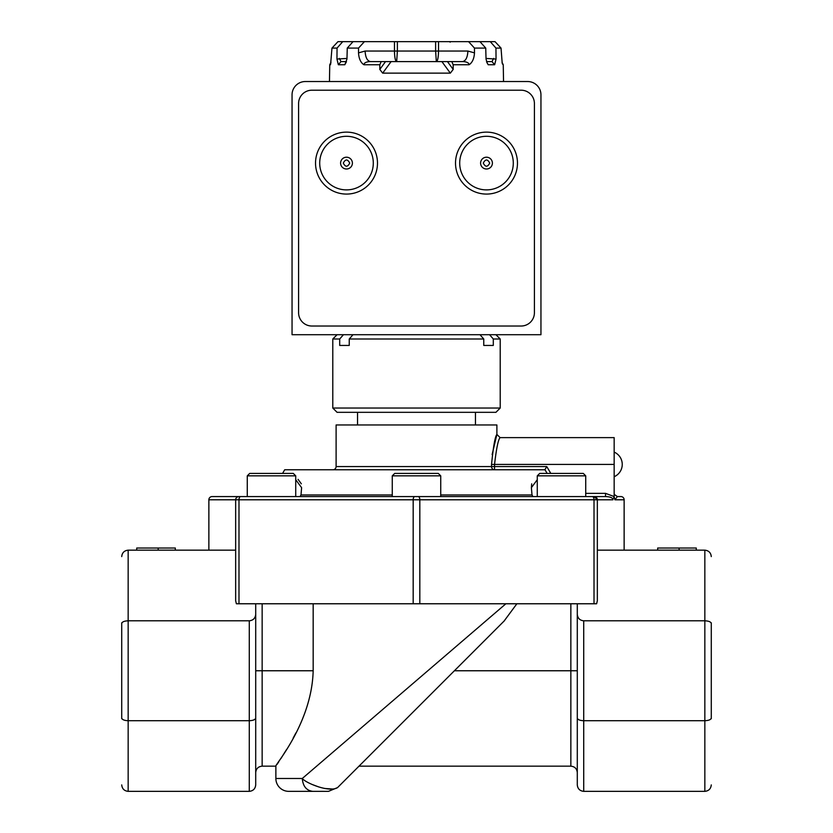 <?xml version="1.0" encoding="UTF-8"?>
<svg xmlns="http://www.w3.org/2000/svg" width="833" height="833" viewBox="0 0 833 833"><rect width="100%" height="100%" fill="white"/><g stroke="black" fill="none" stroke-linecap="round" stroke-linejoin="round"><path stroke-width="1.25" d="M241.372 496.572L212.082 496.572A3.217 3.217 0 0 0 208.864 499.79L208.864 550.165M624.136 550.165L624.136 499.79A3.217 3.217 0 0 0 620.918 496.572L617.378 496.572L614.9 499.79L614.16 496.572L605.539 493.355L605.539 496.572L594.116 496.572A3.217 3.217 0 0 1 597.334 499.79L597.334 600.78L596.626 603.769L236.374 603.769L235.666 600.78L235.666 499.79A3.217 3.217 0 0 1 238.884 496.572L238.363 496.614M262.145 603.769L262.145 766.162L275.869 766.162L275.869 778.491A12.859 12.859 0 0 0 288.728 791.35L312.729 791.35C306.429 790.527 302.941 786.248 302.285 778.491L505.87 603.769M332.888 469.77A3.217 3.217 0 0 0 336.105 466.563L491.532 466.563A3.217 2.999 -90 0 0 494.542 469.77L494.542 466.563L546.75 466.563L544.844 469.77L284.688 469.77L282.585 473.415M614.16 476.715A13.401 13.401 0 0 0 614.16 452.111M379.838 64.745L379.806 69.42L382.659 73.137L450.341 73.137L441.886 61.59L370.456 61.59L381.202 61.59L379.838 64.745L363.896 64.745C364.188 62.756 366.374 61.704 370.456 61.59C367.238 60.976 365.458 57.456 365.093 51.052L394.467 51.052C394.634 57.685 395.363 61.194 396.675 61.59L397.372 51.052L435.628 51.052L436.325 61.59C437.637 61.194 438.366 57.685 438.533 51.052L467.907 51.052C467.542 57.456 465.762 60.976 462.544 61.59L451.798 61.59L453.162 64.745L453.194 69.42L447.456 61.59L451.798 61.59M376.381 61.59L370.414 61.59M313.166 603.769L313.166 670.763C311.906 723.388 274.296 765.652 275.869 766.162C274.13 765.777 311.844 723.71 313.166 670.763L255.71 670.763M277.108 764.319L278.784 761.789M280.929 758.519L286.5 749.638M293.185 738.048L295.913 732.925M341.749 744.619L302.285 778.491C305.43 782.812 329.254 792.943 337.573 787.581L353.171 771.983M613.89 496.572L613.629 498.332M295.725 479.714L301.619 487.68L300.984 494.969L300.078 496.572M531.683 483.838L531.381 487.68L537.275 479.714M247.276 475.841L249.692 473.415L293.299 473.415L295.725 475.841L247.276 475.841L247.276 496.572M392.27 475.841L394.696 473.415L438.304 473.415L440.73 475.841L392.27 475.841L392.27 496.572M537.275 475.841L539.701 473.415L583.308 473.415L585.724 475.841L537.275 475.841L537.275 496.572M492.136 454.558L496.895 434.409C495.166 436.159 493.375 446.165 491.532 464.418L494.542 464.418C496.437 448.216 498.29 439.283 500.102 437.617C498.301 439.272 496.437 448.206 494.542 464.418L494.542 466.563L491.532 466.563L491.532 464.418M614.16 496.572L614.16 437.617L500.102 437.617L496.895 434.409L496.895 424.965L336.105 424.965L336.105 466.563M357.544 412.325L357.544 424.965M475.456 412.325L475.456 424.965M495.927 412.325L337.073 412.325L332.784 408.035L500.216 408.035L495.927 412.325M495.927 334.71L500.216 339L493.303 339L493.303 345.435L483.754 345.435L483.754 339L349.246 339L349.246 345.435L339.697 345.435L339.697 339L332.784 339L332.784 408.035M503.538 81.53L503.247 64.745L502.341 63.881M502.205 63.246L501.029 48.085L495.947 48.085L490.283 41.65L495.031 41.65L501.029 48.085M486.014 58.425L496.041 59.07L495.947 48.085M496.041 59.07L494.646 64.745L492.001 61.59L486.534 61.59L492.001 61.59L493.615 58.425M494.646 64.745L488.19 64.745L487.17 62.996L486.035 59.07L485.743 48.085L474.466 48.085L468.583 41.65L479.964 41.65L485.743 48.085M467.907 51.052L474.477 52.875L474.466 48.085M474.477 52.875C474.133 58.643 472.332 62.6 469.104 64.745C468.896 62.777 466.709 61.725 462.544 61.59L441.886 61.59M450.341 73.137L453.194 69.42M319.705 163.101A26.802 26.802 0 0 1 346.507 136.3A26.802 26.802 0 0 1 373.299 163.101A26.802 26.802 0 0 1 346.507 189.893A26.802 26.802 0 0 1 319.705 163.101M377.484 163.101A30.977 30.977 0 0 0 346.507 132.124A30.977 30.977 0 0 0 315.53 163.101A30.977 30.977 0 0 0 346.507 194.079A30.977 30.977 0 0 0 377.484 163.101M459.701 163.101A26.802 26.802 0 0 1 486.493 136.3A26.802 26.802 0 0 1 513.295 163.101A26.802 26.802 0 0 1 486.493 189.893A26.802 26.802 0 0 1 459.701 163.101M517.47 163.101A30.977 30.977 0 0 0 486.493 132.124A30.977 30.977 0 0 0 455.516 163.101A30.977 30.977 0 0 0 486.493 194.079A30.977 30.977 0 0 0 517.47 163.101M340.603 163.101A5.893 5.893 0 0 1 346.507 157.208A5.893 5.893 0 0 1 352.401 163.101A5.893 5.893 0 0 1 346.507 168.995A5.893 5.893 0 0 1 340.603 163.101M480.599 163.101A5.893 5.893 0 0 1 486.493 157.208A5.893 5.893 0 0 1 492.397 163.101A5.893 5.893 0 0 1 486.493 168.995A5.893 5.893 0 0 1 480.599 163.101M343.29 163.101C345.435 158.957 347.58 158.957 349.725 163.101C347.58 167.246 345.435 167.246 343.29 163.101M483.275 163.101C485.42 158.957 487.565 158.957 489.71 163.101C487.565 167.246 485.42 167.246 483.275 163.101M121.722 622.824L121.722 718.692M121.722 623.469C122.128 621.866 124.273 620.981 128.157 620.804L249.286 620.804C253.159 620.398 255.304 618.253 255.71 614.379L255.71 603.769M255.71 614.379L255.71 718.046C255.304 719.65 253.159 720.545 249.286 720.712L128.157 720.712L128.157 550.165C124.273 550.582 122.128 552.716 121.722 556.6C122.128 552.716 124.273 550.582 128.157 550.165L235.666 550.165M255.71 718.046L255.71 784.915C255.304 788.799 253.159 790.944 249.286 791.35L128.157 791.35C124.273 790.944 122.128 788.799 121.722 784.915C122.128 788.799 124.273 790.944 128.157 791.35L128.157 720.712C124.273 720.545 122.128 719.65 121.722 718.046M711.278 622.824L711.278 718.692M175.315 550.165L175.315 548.02L136.727 548.02L136.727 550.165M158.166 548.02L158.166 550.165M255.71 784.915C255.304 788.799 253.159 790.944 249.286 791.35L249.286 620.804M711.278 556.6C710.872 552.716 708.727 550.582 704.843 550.165C708.727 550.582 710.872 552.716 711.278 556.6M711.278 784.915C710.872 788.799 708.727 790.944 704.843 791.35C708.727 790.944 710.872 788.799 711.278 784.915M711.278 718.046C710.872 719.65 708.727 720.545 704.843 720.712L704.843 791.35L583.714 791.35C579.841 790.944 577.696 788.799 577.29 784.915L577.29 603.769M711.278 623.469C710.872 621.866 708.727 620.981 704.843 620.804L583.714 620.804C579.841 620.398 577.696 618.253 577.29 614.379M597.334 550.165L704.843 550.165L704.843 720.712L583.714 720.712C579.841 720.545 577.696 719.65 577.29 718.046M516.876 603.769L504.048 621.116M337.573 787.581L328.483 791.35L337.573 787.581L504.548 620.606L454.401 670.763L570.855 670.763L570.855 603.769M492.501 615.233L483.494 622.959M312.708 784.686L318.956 787.018M324.37 788.455L333.96 789.111M238.988 603.769L238.988 499.79L235.666 499.79A3.217 3.217 0 0 1 238.884 496.572L594.116 496.572A3.217 3.217 0 0 1 597.334 499.79L612.973 499.79C612.817 497.801 610.339 496.728 605.539 496.572L591.628 496.572M446.623 496.572L386.377 496.572M365.906 496.572L312.979 496.572M305.097 496.572L301.619 496.572M328.483 791.35L312.729 791.35L328.483 791.35M696.273 550.165L696.273 548.02L657.685 548.02L657.685 550.165M679.124 548.02L679.124 550.165M583.714 620.804L583.714 791.35C579.841 790.944 577.696 788.799 577.29 784.915M594.012 603.769L594.012 499.79L597.334 499.79L594.116 496.572M301.317 483.827L298.058 479.339M440.73 494.969L532.016 494.969L532.922 496.572M532.016 494.969L531.381 487.68M547.146 473.415L544.959 469.718M614.16 493.365L614.379 494.521L614.16 493.355L614.379 494.521L614.16 493.355L614.379 494.521L614.16 493.355L614.379 494.521L617.378 496.572M339.697 339L343.435 334.71M349.246 345.435L339.697 345.435M483.754 339L480.016 334.71M352.984 334.71L349.246 339M493.303 345.435L483.754 345.435M489.565 334.71L493.303 339M292.05 334.71L540.95 334.71L540.95 94.816A13.297 13.297 0 0 0 527.653 81.53L305.347 81.53A13.297 13.297 0 0 0 292.05 94.816L292.05 334.71M521.114 90.203A13.297 13.297 0 0 1 534.411 103.5L534.411 312.739A13.297 13.297 0 0 1 521.114 326.026L311.886 326.026A13.297 13.297 0 0 1 298.589 312.739L298.589 103.5A13.297 13.297 0 0 1 311.886 90.203L521.114 90.203M363.896 64.745C360.668 62.6 358.867 58.643 358.523 52.875L365.093 51.052M358.534 48.085L347.257 48.085L353.036 41.65L364.417 41.65L358.534 48.085L358.523 52.875M346.278 62.048L344.81 64.745L346.965 59.07L347.257 48.085M344.81 64.745L338.354 64.745L336.959 59.07L346.986 58.425M337.053 48.085L331.971 48.085L337.969 41.65L342.717 41.65L337.053 48.085L336.959 59.07M330.639 63.974L331.971 48.085M329.462 81.53L329.753 64.745L330.462 64.745L330.795 63.246M338.354 64.745L340.999 61.59L339.385 58.425M340.999 61.59L346.466 61.59M391.114 61.59L382.659 73.137M488.19 64.745L486.722 62.059M462.544 61.59L458.514 61.59M364.417 41.65L468.583 41.65M479.964 41.65L490.283 41.65M342.717 41.65L353.036 41.65M381.202 61.59L385.544 61.59L379.806 69.42M486.534 61.59L492.001 61.59M370.456 61.59L374.486 61.59M235.666 499.79L208.864 499.79M275.869 778.491L302.285 778.491M469.104 64.745L453.162 64.745M413.178 603.769L413.178 499.79L238.988 499.79A3.217 1.604 -90 0 1 240.602 496.572M592.398 496.572A3.217 1.604 -90 0 1 594.012 499.79L419.822 499.79L419.822 603.769M418.218 496.572A3.217 1.604 90 0 1 419.822 499.79L413.178 499.79A3.217 1.604 -90 0 1 414.782 496.572M359.002 766.162L570.855 766.162L570.855 670.763L577.29 670.763M624.136 499.79L614.9 499.79M300.984 494.969L392.27 494.969M585.724 493.355L605.539 493.355M614.16 464.418L494.542 464.418M546.75 466.563L550.811 473.415M438.543 41.65L438.533 51.052L435.628 51.052L435.628 41.65M397.372 41.65L397.372 51.052L394.467 51.052L394.457 41.65M295.725 475.841L295.725 496.572M440.73 475.841L440.73 496.572M585.724 475.841L585.724 496.572M500.216 339L500.216 408.035M262.145 766.162C258.251 766.547 256.106 768.692 255.71 772.587M570.855 766.162C574.749 766.547 576.894 768.692 577.29 772.587M337.073 334.71L332.784 339M329.753 64.745L330.972 62.277M503.247 64.745L502.028 62.277M450.216 42.139L449.372 41.65"/></g></svg>
